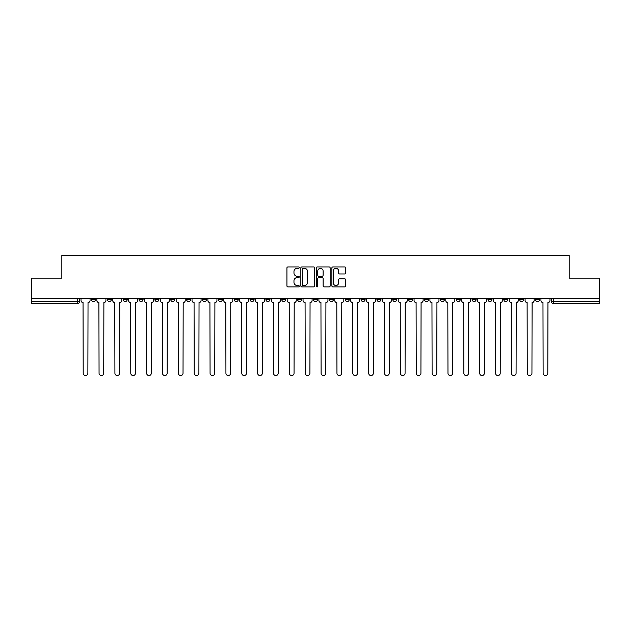 <?xml version="1.0" encoding="UTF-8"?>
<svg xmlns="http://www.w3.org/2000/svg" width="631" height="631" viewBox="0 0 631 631"><rect width="100%" height="100%" fill="white"/><g stroke="black" fill="none" stroke-linecap="round" stroke-linejoin="round"><path stroke-width="0.95" d="M299.236 267.639A0.702 0.702 0 0 0 298.534 266.937L287.933 266.937A1.002 1.002 0 0 0 286.931 267.938L286.931 285.898A1.002 1.002 0 0 0 287.933 286.9L298.534 286.9A0.702 0.702 0 0 0 299.236 286.198A0.702 0.702 0 0 0 298.534 285.504L297.162 285.504A3.194 3.194 0 0 1 293.967 282.309L293.967 280.811A3.194 3.194 0 0 1 297.162 277.616L298.534 277.616A0.702 0.702 0 0 0 299.236 276.914A0.702 0.702 0 0 0 298.534 276.22L297.162 276.22A3.194 3.194 0 0 1 293.967 273.026L293.967 271.527A3.194 3.194 0 0 1 297.162 268.333L298.534 268.333A0.702 0.702 0 0 0 299.236 267.639M519.644 298.368L519.644 299.488L523.706 299.488A2.035 2.035 0 0 1 521.679 301.523A2.035 2.035 0 0 1 519.644 299.488L519.644 298.368M503.783 298.368L503.783 299.488L507.852 299.488A2.035 2.035 0 0 1 505.817 301.523A2.035 2.035 0 0 1 503.783 299.488L503.783 298.368M408.628 298.368L408.628 299.488L412.69 299.488A2.035 2.035 0 0 1 410.655 301.523A2.035 2.035 0 0 1 408.628 299.488L408.628 298.368M392.766 298.368L392.766 299.488L396.828 299.488A2.035 2.035 0 0 1 394.801 301.523A2.035 2.035 0 0 1 392.766 299.488L392.766 298.368M376.904 298.368L376.904 299.488L380.974 299.488A2.035 2.035 0 0 1 378.939 301.523A2.035 2.035 0 0 1 376.904 299.488L376.904 298.368M345.189 298.368L345.189 299.488L349.251 299.488A2.035 2.035 0 0 1 347.216 301.523A2.035 2.035 0 0 1 345.189 299.488L345.189 298.368M313.465 299.488L313.465 298.368L313.465 299.488A2.035 2.035 0 0 0 315.5 301.523A2.035 2.035 0 0 1 313.465 299.488L317.535 299.488A2.035 2.035 0 0 1 315.5 301.523A2.035 2.035 0 0 0 317.535 299.488L317.535 298.368L317.535 299.488M297.603 299.488L297.603 298.368L297.603 299.488A2.035 2.035 0 0 0 299.638 301.523A2.035 2.035 0 0 1 297.603 299.488L301.673 299.488A2.035 2.035 0 0 1 299.638 301.523M281.749 299.488L281.749 298.368L281.749 299.488A2.035 2.035 0 0 0 283.784 301.523A2.035 2.035 0 0 1 281.749 299.488L285.811 299.488A2.035 2.035 0 0 1 283.784 301.523A2.035 2.035 0 0 0 285.811 299.488L285.811 298.368L285.811 299.488M265.888 298.368L265.888 299.488L269.958 299.488A2.035 2.035 0 0 1 267.923 301.523A2.035 2.035 0 0 1 265.888 299.488L265.888 298.368M250.026 298.368L250.026 299.488L254.096 299.488A2.035 2.035 0 0 1 252.061 301.523A2.035 2.035 0 0 1 250.026 299.488L250.026 298.368M234.172 298.368L234.172 299.488L238.234 299.488A2.035 2.035 0 0 1 236.199 301.523A2.035 2.035 0 0 1 234.172 299.488L234.172 298.368M218.31 299.488L218.31 298.368L218.31 299.488A2.035 2.035 0 0 0 220.345 301.523A2.035 2.035 0 0 1 218.31 299.488L222.372 299.488A2.035 2.035 0 0 1 220.345 301.523M186.587 299.488L186.587 298.368L186.587 299.488A2.035 2.035 0 0 0 188.622 301.523A2.035 2.035 0 0 1 186.587 299.488L190.657 299.488A2.035 2.035 0 0 1 188.622 301.523A2.035 2.035 0 0 0 190.657 299.488L190.657 298.368L190.657 299.488M170.733 299.488L170.733 298.368L170.733 299.488A2.035 2.035 0 0 0 172.76 301.523A2.035 2.035 0 0 1 170.733 299.488L174.795 299.488A2.035 2.035 0 0 1 172.76 301.523A2.035 2.035 0 0 0 174.795 299.488L174.795 298.368L174.795 299.488M154.871 299.488L154.871 298.368L154.871 299.488A2.035 2.035 0 0 0 156.906 301.523A2.035 2.035 0 0 1 154.871 299.488L158.933 299.488A2.035 2.035 0 0 1 156.906 301.523A2.035 2.035 0 0 0 158.933 299.488L158.933 298.368L158.933 299.488M139.009 299.488L139.009 298.368L139.009 299.488A2.035 2.035 0 0 0 141.044 301.523A2.035 2.035 0 0 1 139.009 299.488L143.079 299.488A2.035 2.035 0 0 1 141.044 301.523M123.148 299.488L123.148 298.368L123.148 299.488A2.035 2.035 0 0 0 125.183 301.523A2.035 2.035 0 0 1 123.148 299.488L127.217 299.488A2.035 2.035 0 0 1 125.183 301.523A2.035 2.035 0 0 0 127.217 299.488L127.217 298.368L127.217 299.488M107.294 299.488L107.294 298.368L107.294 299.488A2.035 2.035 0 0 0 109.321 301.523A2.035 2.035 0 0 1 107.294 299.488L111.356 299.488A2.035 2.035 0 0 1 109.321 301.523A2.035 2.035 0 0 0 111.356 299.488L111.356 298.368L111.356 299.488M344.66 273.972A1.002 1.002 0 0 0 345.662 272.978L345.662 267.938A1.002 1.002 0 0 0 344.66 266.937L332.892 266.937A1.002 1.002 0 0 0 331.89 267.938L331.89 285.898A1.002 1.002 0 0 0 332.892 286.9L344.66 286.9A1.002 1.002 0 0 0 345.662 285.898L345.662 279.809A1.002 1.002 0 0 0 344.66 278.815L339.628 278.815A1.002 1.002 0 0 0 338.626 279.809L338.626 282.83A2.666 2.666 0 0 1 335.96 285.504A2.666 2.666 0 0 1 333.286 282.83L333.286 271.007A2.666 2.666 0 0 1 335.96 268.333A2.666 2.666 0 0 1 338.626 271.007L338.626 272.978A1.002 1.002 0 0 0 339.628 273.972L344.66 273.972M31.55 298.368L31.55 278.137L61.846 278.137L61.846 255.468L569.154 255.468L569.154 278.137L599.45 278.137L599.45 298.368L31.55 298.368L31.55 301.523L79.64 301.523L79.64 298.368L79.64 301.523A2.035 2.035 0 0 1 77.605 303.55L31.55 303.55L31.55 301.523M314.624 267.938A1.002 1.002 0 0 0 313.631 266.937L301.855 266.937A1.002 1.002 0 0 0 300.853 267.938L300.853 285.898A1.002 1.002 0 0 0 301.855 286.9L313.631 286.9A1.002 1.002 0 0 0 314.624 285.898L314.624 267.938M317.369 266.937L329.145 266.937A1.002 1.002 0 0 1 330.147 267.938L330.147 285.898A1.002 1.002 0 0 1 329.145 286.9L324.105 286.9A1.002 1.002 0 0 1 323.111 285.898L323.111 278.618A1.002 1.002 0 0 0 322.11 277.616L318.765 277.616A1.002 1.002 0 0 0 317.772 278.618L317.772 286.198A0.702 0.702 0 0 1 317.07 286.9A0.702 0.702 0 0 1 316.376 286.198L316.376 267.938A1.002 1.002 0 0 1 317.369 266.937M551.36 298.368L551.36 301.523L599.45 301.523L599.45 303.55L553.395 303.55A2.035 2.035 0 0 1 551.36 301.523M599.45 298.368L599.45 301.523M539.568 298.368L539.568 299.488A2.035 2.035 0 0 1 537.533 301.523A2.035 2.035 0 0 1 535.506 299.488L539.568 299.488M535.506 298.368L535.506 299.488M523.706 298.368L523.706 299.488M507.852 298.368L507.852 299.488L507.852 298.368M491.991 298.368L491.991 299.488A2.035 2.035 0 0 1 489.956 301.523A2.035 2.035 0 0 1 487.921 299.488L491.991 299.488M487.921 298.368L487.921 299.488M476.129 298.368L476.129 299.488A2.035 2.035 0 0 1 474.094 301.523A2.035 2.035 0 0 1 472.067 299.488L476.129 299.488M472.067 298.368L472.067 299.488M460.267 298.368L460.267 299.488A2.035 2.035 0 0 1 458.24 301.523A2.035 2.035 0 0 1 456.205 299.488L460.267 299.488M456.205 298.368L456.205 299.488M444.413 298.368L444.413 299.488A2.035 2.035 0 0 1 442.378 301.523A2.035 2.035 0 0 1 440.343 299.488L444.413 299.488M440.343 298.368L440.343 299.488M428.552 298.368L428.552 299.488A2.035 2.035 0 0 1 426.517 301.523A2.035 2.035 0 0 1 424.482 299.488L428.552 299.488M424.482 298.368L424.482 299.488M412.69 298.368L412.69 299.488A2.035 2.035 0 0 1 410.655 301.523M396.828 298.368L396.828 299.488M380.974 299.488L380.974 298.368L380.974 299.488A2.035 2.035 0 0 1 378.939 301.523M365.112 298.368L365.112 299.488A2.035 2.035 0 0 1 363.077 301.523A2.035 2.035 0 0 1 361.042 299.488A2.035 2.035 0 0 0 363.077 301.523A2.035 2.035 0 0 0 365.112 299.488L361.042 299.488L361.042 298.368M349.251 299.488L349.251 298.368L349.251 299.488A2.035 2.035 0 0 1 347.216 301.523M333.397 298.368L333.397 299.488A2.035 2.035 0 0 1 331.362 301.523A2.035 2.035 0 0 1 329.327 299.488A2.035 2.035 0 0 0 331.362 301.523M329.327 298.368L329.327 299.488L333.397 299.488M301.673 298.368L301.673 299.488L301.673 298.368M269.958 299.488L269.958 298.368L269.958 299.488A2.035 2.035 0 0 1 267.923 301.523M254.096 299.488L254.096 298.368L254.096 299.488A2.035 2.035 0 0 1 252.061 301.523M238.234 299.488L238.234 298.368L238.234 299.488A2.035 2.035 0 0 1 236.199 301.523M222.372 298.368L222.372 299.488L222.372 298.368M206.518 299.488L206.518 298.368L206.518 299.488A2.035 2.035 0 0 1 204.483 301.523A2.035 2.035 0 0 1 202.448 299.488L206.518 299.488A2.035 2.035 0 0 1 204.483 301.523M202.448 298.368L202.448 299.488M143.079 298.368L143.079 299.488L143.079 298.368M95.494 298.368L95.494 299.488A2.035 2.035 0 0 1 93.467 301.523A2.035 2.035 0 0 1 91.432 299.488A2.035 2.035 0 0 0 93.467 301.523A2.035 2.035 0 0 0 95.494 299.488L95.494 298.368M91.432 298.368L91.432 299.488L95.494 299.488M77.605 298.368L77.605 303.55A2.035 2.035 0 0 0 79.64 301.523M302.951 268.333A0.702 0.702 0 0 0 302.249 269.035L302.249 284.802A0.702 0.702 0 0 0 302.951 285.504L304.394 285.504A3.194 3.194 0 0 0 307.589 282.309L307.589 271.527A3.194 3.194 0 0 0 304.394 268.333L302.951 268.333M323.111 271.054A2.666 2.666 0 0 0 320.438 268.388A2.666 2.666 0 0 0 317.772 271.054L317.772 275.219A1.002 1.002 0 0 0 318.765 276.22L322.11 276.22A1.002 1.002 0 0 0 323.111 275.219L323.111 271.054M81.013 298.368L81.013 300.506A2.035 2.035 139.8 0 0 83.04 302.541L83.197 373.197A2.335 2.335 139.8 0 0 85.532 375.532A2.335 2.335 139.8 0 0 87.875 373.197L88.024 302.541A2.035 2.035 139.8 0 0 90.059 300.506L90.059 298.368M96.866 298.368L96.866 300.506A2.035 2.035 0 0 0 98.901 302.541L99.059 373.197A2.335 2.335 0 0 0 101.394 375.532A2.335 2.335 0 0 0 103.729 373.197L103.886 302.541A2.035 2.035 0 0 0 105.921 300.506L105.921 298.368M112.728 298.368L112.728 300.506A2.035 2.035 0 0 0 114.763 302.541L114.913 373.197A2.335 2.335 0 0 0 117.256 375.532A2.335 2.335 0 0 0 119.59 373.197L119.748 302.541A2.035 2.035 0 0 0 121.775 300.506L121.775 298.368M128.59 298.368L128.59 300.506A2.035 2.035 0 0 0 130.625 302.541L130.775 373.197A2.335 2.335 0 0 0 133.109 375.532A2.335 2.335 0 0 0 135.452 373.197L135.602 302.541A2.035 2.035 0 0 0 137.637 300.506L137.637 298.368M144.452 298.368L144.452 300.506A2.035 2.035 0 0 0 146.479 302.541L146.637 373.197A2.335 2.335 0 0 0 148.971 375.532A2.335 2.335 0 0 0 151.314 373.197L151.464 302.541A2.035 2.035 0 0 0 153.499 300.506L153.499 298.368M160.306 298.368L160.306 300.506A2.035 2.035 0 0 0 162.341 302.541L162.498 373.197A2.335 2.335 0 0 0 164.833 375.532A2.335 2.335 0 0 0 167.168 373.197L167.325 302.541A2.035 2.035 0 0 0 169.36 300.506L169.36 298.368M176.167 298.368L176.167 300.506A2.035 2.035 0 0 0 178.202 302.541L178.352 373.197A2.335 2.335 0 0 0 180.695 375.532A2.335 2.335 0 0 0 183.029 373.197L183.179 302.541A2.035 2.035 0 0 0 185.214 300.506L185.214 298.368M192.029 298.368L192.029 300.506A2.035 2.035 0 0 0 194.064 302.541L194.214 373.197A2.335 2.335 0 0 0 196.549 375.532A2.335 2.335 0 0 0 198.891 373.197L199.041 302.541A2.035 2.035 0 0 0 201.076 300.506L201.076 298.368M207.891 298.368L207.891 300.506A2.035 2.035 0 0 0 209.918 302.541L210.076 373.197A2.335 2.335 0 0 0 212.41 375.532A2.335 2.335 0 0 0 214.753 373.197L214.903 302.541A2.035 2.035 0 0 0 216.938 300.506L216.938 298.368M223.745 298.368L223.745 300.506A2.035 2.035 0 0 0 225.78 302.541L225.93 373.197A2.335 2.335 0 0 0 228.272 375.532A2.335 2.335 0 0 0 230.607 373.197L230.765 302.541A2.035 2.035 0 0 0 232.8 300.506L232.8 298.368M239.606 298.368L239.606 300.506A2.035 2.035 0 0 0 241.641 302.541L241.791 373.197A2.335 2.335 0 0 0 244.134 375.532A2.335 2.335 0 0 0 246.469 373.197L246.618 302.541A2.035 2.035 0 0 0 248.653 300.506L248.653 298.368M255.468 298.368L255.468 300.506A2.035 2.035 0 0 0 257.503 302.541L257.653 373.197A2.335 2.335 0 0 0 259.988 375.532A2.335 2.335 0 0 0 262.33 373.197L262.48 302.541A2.035 2.035 0 0 0 264.515 300.506L264.515 298.368M271.33 298.368L271.33 300.506A2.035 2.035 0 0 0 273.357 302.541L273.515 373.197A2.335 2.335 0 0 0 275.85 375.532A2.335 2.335 0 0 0 278.192 373.197L278.342 302.541A2.035 2.035 0 0 0 280.377 300.506L280.377 298.368M287.184 298.368L287.184 300.506A2.035 2.035 0 0 0 289.219 302.541L289.369 373.197A2.335 2.335 0 0 0 291.711 375.532A2.335 2.335 0 0 0 294.046 373.197L294.204 302.541A2.035 2.035 0 0 0 296.231 300.506L296.231 298.368M303.046 298.368L303.046 300.506A2.035 2.035 0 0 0 305.081 302.541L305.23 373.197A2.335 2.335 0 0 0 307.573 375.532A2.335 2.335 0 0 0 309.908 373.197L310.058 302.541A2.035 2.035 0 0 0 312.093 300.506L312.093 298.368M318.907 298.368L318.907 300.506A2.035 2.035 0 0 0 320.942 302.541L321.092 373.197A2.335 2.335 0 0 0 323.427 375.532A2.335 2.335 0 0 0 325.77 373.197L325.919 302.541A2.035 2.035 0 0 0 327.954 300.506L327.954 298.368M334.769 298.368L334.769 300.506A2.035 2.035 0 0 0 336.796 302.541L336.954 373.197A2.335 2.335 0 0 0 339.289 375.532A2.335 2.335 0 0 0 341.631 373.197L341.781 302.541A2.035 2.035 0 0 0 343.816 300.506L343.816 298.368M350.623 298.368L350.623 300.506A2.035 2.035 0 0 0 352.658 302.541L352.808 373.197A2.335 2.335 0 0 0 355.15 375.532A2.335 2.335 0 0 0 357.485 373.197L357.643 302.541A2.035 2.035 0 0 0 359.67 300.506L359.67 298.368M366.485 298.368L366.485 300.506A2.035 2.035 0 0 0 368.52 302.541L368.67 373.197A2.335 2.335 0 0 0 371.012 375.532A2.335 2.335 0 0 0 373.347 373.197L373.497 302.541A2.035 2.035 0 0 0 375.532 300.506L375.532 298.368M382.347 298.368L382.347 300.506A2.035 2.035 0 0 0 384.382 302.541L384.531 373.197A2.335 2.335 0 0 0 386.866 375.532A2.335 2.335 0 0 0 389.209 373.197L389.359 302.541A2.035 2.035 0 0 0 391.394 300.506L391.394 298.368M398.2 298.368L398.2 300.506A2.035 2.035 0 0 0 400.235 302.541L400.393 373.197A2.335 2.335 0 0 0 402.728 375.532A2.335 2.335 0 0 0 405.07 373.197L405.22 302.541A2.035 2.035 0 0 0 407.255 300.506L407.255 298.368M414.062 298.368L414.062 300.506A2.035 2.035 0 0 0 416.097 302.541L416.247 373.197A2.335 2.335 0 0 0 418.59 375.532A2.335 2.335 0 0 0 420.924 373.197L421.082 302.541A2.035 2.035 0 0 0 423.109 300.506L423.109 298.368M429.924 298.368L429.924 300.506A2.035 2.035 0 0 0 431.959 302.541L432.109 373.197A2.335 2.335 0 0 0 434.451 375.532A2.335 2.335 0 0 0 436.786 373.197L436.936 302.541A2.035 2.035 0 0 0 438.971 300.506L438.971 298.368M445.786 298.368L445.786 300.506A2.035 2.035 0 0 0 447.821 302.541L447.971 373.197A2.335 2.335 0 0 0 450.305 375.532A2.335 2.335 0 0 0 452.648 373.197L452.798 302.541A2.035 2.035 0 0 0 454.833 300.506L454.833 298.368M461.64 298.368L461.64 300.506A2.035 2.035 0 0 0 463.675 302.541L463.832 373.197A2.335 2.335 0 0 0 466.167 375.532A2.335 2.335 0 0 0 468.502 373.197L468.659 302.541A2.035 2.035 0 0 0 470.694 300.506L470.694 298.368M477.501 298.368L477.501 300.506A2.035 2.035 0 0 0 479.536 302.541L479.686 373.197A2.335 2.335 0 0 0 482.029 375.532A2.335 2.335 0 0 0 484.363 373.197L484.521 302.541A2.035 2.035 0 0 0 486.548 300.506L486.548 298.368M493.363 298.368L493.363 300.506A2.035 2.035 0 0 0 495.398 302.541L495.548 373.197A2.335 2.335 0 0 0 497.891 375.532A2.335 2.335 0 0 0 500.225 373.197L500.375 302.541A2.035 2.035 0 0 0 502.41 300.506L502.41 298.368M509.225 298.368L509.225 300.506A2.035 2.035 0 0 0 511.252 302.541L511.41 373.197A2.335 2.335 0 0 0 513.744 375.532A2.335 2.335 0 0 0 516.087 373.197L516.237 302.541A2.035 2.035 0 0 0 518.272 300.506L518.272 298.368M525.079 298.368L525.079 300.506A2.035 2.035 0 0 0 527.114 302.541L527.271 373.197A2.335 2.335 0 0 0 529.606 375.532A2.335 2.335 0 0 0 531.941 373.197L532.099 302.541A2.035 2.035 0 0 0 534.134 300.506L534.134 298.368M540.941 298.368L540.941 300.506A2.035 2.035 0 0 0 542.975 302.541L543.125 373.197A2.335 2.335 0 0 0 545.468 375.532A2.335 2.335 0 0 0 547.803 373.197L547.96 302.541A2.035 2.035 0 0 0 549.987 300.506L549.987 298.368M553.395 298.368L553.395 303.55"/></g></svg>
